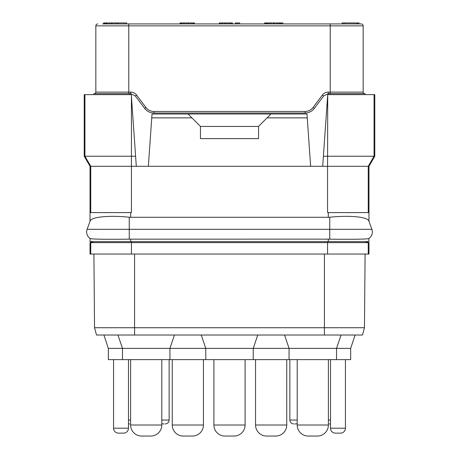 <?xml version="1.0" encoding="UTF-8"?>
<svg xmlns="http://www.w3.org/2000/svg" width="459" height="459" viewBox="0 0 459 459"><rect width="100%" height="100%" fill="white"/><g stroke="black" fill="none" stroke-linecap="round" stroke-linejoin="round"><path stroke-width="0.69" d="M93.906 254.045L94.548 327.732L96.499 335.018L362.501 335.018L364.452 327.732L365.094 254.045M94.548 327.732L364.452 327.732M327.571 241.646L327.571 242.616L90.027 242.616L90.027 254.045L368.973 254.045L368.973 242.616L368.25 242.616L368.25 254.045M327.571 254.045L327.571 242.616L368.25 242.616M366.42 241.646L368.583 242.616M92.58 241.646L90.417 242.616M135.6 156.232L131.429 96.591L131.429 166.296L136.3 166.296L135.6 156.232L84.215 156.232L90.027 166.296L90.027 221.284L87.107 229.311A7.746 7.746 0 0 0 90.13 238.439L90.027 241.646L368.973 241.646L368.87 238.439C367.871 239.334 349.913 239.391 329.746 239.156L328.294 239.145L328.294 241.646M371.893 229.311A7.746 7.746 0 0 1 368.87 238.439A7.746 7.746 0 0 0 371.893 229.311A7.746 7.746 0 0 1 368.87 238.439A7.746 7.746 0 0 0 371.893 229.311L368.973 221.284L368.973 212.592L328.294 212.592L328.294 217.291L329.746 217.222C349.752 215.145 367.699 216.9 368.87 220.997L371.893 229.311L329.746 229.311L329.746 239.156M90.027 212.592L130.706 212.592L130.706 217.291L129.254 217.222C109.248 215.145 91.301 216.9 90.13 220.997L87.107 229.311A7.746 7.746 0 0 0 90.13 238.439C91.129 239.334 109.087 239.391 129.254 239.156L328.294 239.145M136.3 166.296L322.7 166.296L323.4 156.232L374.785 156.232L368.973 166.296L327.571 166.296L327.571 212.592L328.294 212.592M368.973 166.296L368.973 212.592M130.706 217.291L328.294 217.291M130.706 212.592L131.429 212.592L131.429 166.296L90.027 166.296M368.25 212.592L368.25 166.296L374.062 156.232L374.062 94.623L327.709 94.623L327.571 166.296L322.7 166.296M323.4 156.232L327.571 96.591M148.36 166.296L152.015 113.993L306.985 113.993L310.64 166.296M93.946 94.623L93.906 93.653L130.706 93.653L135.359 95.977L136.598 95.047L145.893 107.446A10.075 10.075 0 0 0 153.954 111.474L305.046 111.474A10.075 10.075 0 0 0 313.107 107.446L322.402 95.047A7.361 7.361 0 0 1 328.294 92.104L363.161 92.104L363.161 25.853A1.939 1.939 0 0 0 361.222 23.92A1.939 1.939 0 0 1 363.161 25.853L330.228 25.853L330.228 93.653M329.258 94.623L329.258 93.653L328.294 93.653L323.641 95.977L314.346 108.376C311.982 111.399 308.884 112.948 305.046 113.023L153.954 113.023C150.116 112.948 147.018 111.399 144.654 108.376L135.359 95.977M374.062 94.623L374.785 94.623L374.785 156.232M84.215 156.232L84.215 94.623L131.291 94.623L131.429 96.591M329.258 93.653L365.094 93.653L365.054 94.623M364.71 93.653A1.549 1.549 0 0 1 363.161 92.104A1.549 1.549 0 0 0 364.71 93.653M305.046 111.474L305.046 113.023A11.624 11.624 0 0 0 306.457 112.937M306.618 112.92A11.624 11.624 0 0 0 313.319 109.569M313.428 109.454A11.624 11.624 0 0 0 314.346 108.376L313.107 107.446M145.893 107.446L144.654 108.376A11.624 11.624 0 0 0 145.572 109.454M145.681 109.569A11.624 11.624 0 0 0 152.382 112.92M152.543 112.937A11.624 11.624 0 0 0 153.954 113.023L153.954 111.474M94.29 93.653A1.549 1.549 0 0 0 95.839 92.104A1.549 1.549 0 0 1 94.29 93.653A1.549 1.549 0 0 0 95.839 92.104L95.839 25.853L330.228 25.853L330.228 23.92L361.222 23.92M102.621 23.92L330.228 23.92M357.349 23.92L359.041 23.92L359.041 22.95L357.349 22.95L357.349 23.92M97.778 23.92A1.939 1.939 0 0 0 95.839 25.853M280.397 23.92L280.397 22.95L282.933 22.95L282.933 23.92M280.036 23.92L280.036 22.95L280.397 22.95M279.669 23.92L279.669 22.95L280.036 22.95M278.217 23.92L278.217 22.95L279.669 22.95M276.766 23.92L276.766 22.95L278.217 22.95M274.224 23.92L274.224 22.95L276.766 22.95M273.495 23.92L273.495 22.95L274.224 22.95M270.953 23.92L270.953 22.95L273.495 22.95M269.502 23.92L269.502 22.95L270.953 22.95M268.05 23.92L268.05 22.95L269.502 22.95M267.683 23.92L267.683 22.95L268.05 22.95M267.322 23.92L267.322 22.95L267.683 22.95M194.392 23.92L194.392 22.95L194.025 22.95L194.025 23.92M193.664 23.92L193.664 22.95L194.025 22.95M192.212 23.92L192.212 22.95L193.664 22.95M190.76 23.92L190.76 22.95L192.212 22.95M188.213 23.92L188.213 22.95L190.76 22.95M186.761 23.92L186.761 22.95L188.213 22.95M184.581 23.92L184.581 22.95L186.761 22.95M183.13 23.92L183.13 22.95L184.581 22.95M181.678 23.92L181.678 22.95L183.13 22.95M181.316 23.92L181.316 22.95L181.678 22.95M344.032 23.92L344.032 22.95L357.349 22.95M357.108 23.92L357.108 22.95M264.608 23.92L264.608 22.95L267.322 22.95M266.788 23.92L266.788 22.95M265.698 23.92L265.698 22.95M265.336 23.92L265.336 22.95M117.923 23.92L117.923 22.95L126.638 22.95L126.638 23.92M115.743 23.92L115.743 22.95L117.923 22.95M112.111 23.92L112.111 22.95L115.743 22.95M342.093 23.92L342.093 22.95L344.032 22.95M281.235 23.92L281.235 22.95M235.312 23.92L235.312 22.95L239.673 22.95L239.673 23.92M237.492 23.92L237.492 22.95M232.403 23.92L232.403 22.95L232.042 22.95L232.042 23.92M231.68 23.92L231.68 22.95L232.042 22.95M230.229 23.92L230.229 22.95L231.68 22.95M228.771 23.92L228.771 22.95L230.229 22.95M226.23 23.92L226.23 22.95L228.771 22.95M224.778 23.92L224.778 22.95L226.23 22.95M222.598 23.92L222.598 22.95L224.778 22.95M221.146 23.92L221.146 22.95L222.598 22.95M219.695 23.92L219.695 22.95L221.146 22.95M219.327 23.92L219.327 22.95L219.695 22.95M180.708 23.92L180.708 22.95L181.316 22.95M180.146 23.92L180.146 22.95L180.708 22.95M179.859 23.92L180.146 22.95M111.904 23.92L112.111 22.95M109.397 23.92L109.397 22.95L111.904 22.95M107.102 23.92L107.102 22.95L109.397 22.95M106.534 23.92L106.534 22.95L107.102 22.95M106.253 23.92L106.534 22.95M105.404 23.92L105.404 22.95L106.253 22.95M104.554 23.92L104.554 22.95L105.404 22.95M103.992 23.92L103.992 22.95L104.554 22.95M103.711 23.92L103.992 22.95M103.43 23.92L103.711 22.95M107.222 23.92L107.222 22.95M111.577 23.92L111.577 22.95M270.953 113.993L267.081 117.865L307.255 117.865M267.081 117.865L258.555 126.391L258.555 138.624L200.445 138.624L200.445 126.391L191.919 117.865L151.745 117.865M258.555 126.443L200.445 126.443M188.047 113.993L191.919 117.865M284.551 335.018L289.067 348.381L289.067 359.621L122.473 359.621L122.473 348.381L117.957 335.018M341.043 335.018L336.527 348.381L205.77 348.381L205.77 359.621M355.088 335.018L350.665 348.381L336.527 348.381L336.527 359.621L289.067 359.621M297.202 359.621L297.202 425.011A11.039 11.039 -90 0 0 308.241 436.05L317.347 436.05A11.039 11.039 90 0 0 328.392 425.011L297.202 425.011M328.392 359.621L328.392 425.011M201.254 335.018L205.77 348.381L108.335 348.381L108.335 359.621L122.473 359.621M257.746 335.018L253.23 348.381L253.23 359.621M213.905 359.621L213.905 425.011A11.039 11.039 -90 0 0 224.95 436.05L234.05 436.05A11.039 11.039 90 0 0 245.095 425.011L213.905 425.011M245.095 359.621L245.095 425.011M174.449 335.018L169.933 348.381L169.933 359.621M130.608 359.621L130.608 425.011A11.039 11.039 -90 0 0 141.653 436.05L150.759 436.05A11.039 11.039 90 0 0 161.797 425.011L130.608 425.011M161.797 359.621L161.797 425.011M255.554 359.621L255.554 425.011A11.039 11.039 -90 0 0 266.593 436.05L275.698 436.05A11.039 11.039 90 0 0 286.743 425.011L255.554 425.011M286.743 359.621L286.743 425.011M172.257 359.621L172.257 425.011A11.039 11.039 -90 0 0 183.302 436.05L192.407 436.05A11.039 11.039 90 0 0 203.446 425.011L172.257 425.011M203.446 359.621L203.446 425.011M234.05 436.05L224.95 436.05M103.912 335.018L108.335 348.381M128.48 359.621L128.48 428.207A4.94 4.94 0 0 1 123.54 433.147L118.502 433.147A4.94 4.94 0 0 1 113.562 428.207L113.562 359.621M336.527 359.621L350.665 359.621L350.665 348.381M345.438 359.621L345.438 428.207A4.94 4.94 0 0 1 340.498 433.147L335.46 433.147A4.94 4.94 0 0 1 330.52 428.207L330.52 359.621M129.742 423.932L128.692 423.932L129.742 423.932M164.219 423.932L163.174 423.932L164.219 423.932M329.258 423.932L330.308 423.932L329.258 423.932M294.781 423.932L295.825 423.932L294.781 423.932M324.415 335.018L324.415 254.045M134.585 254.045L134.585 335.018M131.429 241.646L131.429 254.045M90.75 242.616L90.75 254.045M93.303 241.646A2.903 2.903 -90 0 1 91.14 242.616M365.697 241.646A2.903 2.903 -90 0 0 367.86 242.616M90.13 238.439A7.746 7.746 0 0 1 87.107 229.311L329.746 229.311L329.746 217.222M129.254 217.222L129.254 239.156M130.706 239.145L130.706 241.646M129.742 94.623L129.742 93.653M328.294 93.653L328.294 92.104M323.641 95.977L322.402 95.047M130.706 93.653L130.706 92.104A7.361 7.361 0 0 1 136.598 95.047M128.772 93.653L128.772 92.104L130.706 92.104M95.839 92.104L128.772 92.104L128.772 23.92M84.938 94.623L84.938 156.232L90.75 166.296L90.75 212.592M128.48 428.207L113.562 428.207M345.438 428.207L330.52 428.207M130.608 420.054L128.48 420.054M169.142 359.621L169.142 420.054L161.797 420.054M330.52 420.054L328.392 420.054M297.202 420.054L289.858 420.054C290.105 422.395 291.396 423.686 293.737 423.932C291.396 423.686 290.105 422.395 289.858 420.054L289.858 359.621M169.142 420.054C168.895 422.395 167.604 423.686 165.263 423.932C167.604 423.686 168.895 422.395 169.142 420.054M161.797 423.68L163.174 423.932L161.797 423.68M297.202 423.68L295.825 423.932L297.202 423.68"/></g></svg>
